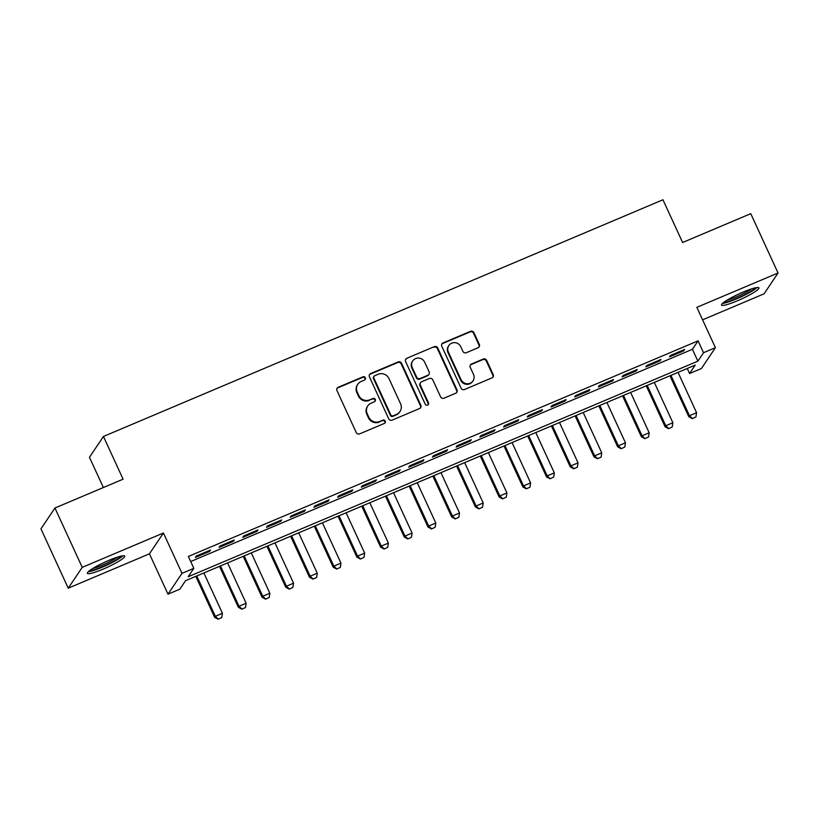 <?xml version="1.0" encoding="UTF-8"?>
<svg xmlns="http://www.w3.org/2000/svg" width="819" height="819" viewBox="0 0 819 819"><rect width="100%" height="100%" fill="white"/><g stroke="black" fill="none" stroke-linecap="round" stroke-linejoin="round"><path stroke-width="1.23" d="M365.325 377.764A1.812 1.751 33.9 0 0 362.94 376.832L338.216 387.285A2.59 2.498 33.9 0 0 336.967 390.602L356.245 432.534A2.59 2.498 33.9 0 0 359.643 433.875L384.377 423.413A1.812 1.751 33.9 0 0 385.247 421.099A1.812 1.751 33.9 0 0 382.872 420.157L379.668 421.509A8.282 8.006 33.9 0 1 368.796 417.209L367.188 413.708A8.282 8.006 33.9 0 1 371.212 403.102L374.406 401.75A1.812 1.751 33.9 0 0 375.286 399.437A1.812 1.751 33.9 0 0 372.911 398.495L369.707 399.846A8.282 8.006 33.9 0 1 358.835 395.536L357.227 392.045A8.282 8.006 33.9 0 1 361.24 381.439L364.445 380.088A1.812 1.751 33.9 0 0 365.325 377.764M364.977 379.729A1.812 1.751 33.9 0 0 362.561 377.395L337.837 387.848A2.59 2.498 33.9 0 0 336.967 388.472M384.91 423.054A1.812 1.751 33.9 0 0 382.493 420.72L379.668 421.509M374.948 401.392A1.812 1.751 33.9 0 0 372.532 399.058L369.707 399.846M743.181 292.055A20.567 2.826 155.3 0 0 721.549 305.047A20.567 2.826 155.3 0 0 737.284 300.839A20.567 2.826 155.3 0 0 758.926 287.848A20.567 2.826 155.3 0 0 743.181 292.055M108.999 560.339A20.567 2.826 155.3 0 0 87.367 573.32A20.567 2.826 155.3 0 0 103.102 569.123A20.567 2.826 155.3 0 0 124.744 556.132A20.567 2.826 155.3 0 0 108.999 560.339M478.071 347.747A2.59 2.498 33.9 0 0 479.32 344.43L473.914 332.668A2.59 2.498 33.9 0 0 470.515 331.326L443.059 342.936A2.59 2.498 33.9 0 0 441.799 346.253L461.087 388.186A2.59 2.498 33.9 0 0 464.486 389.527L491.943 377.907A2.59 2.498 33.9 0 0 493.202 374.6L486.66 360.391A2.59 2.498 33.9 0 0 483.261 359.039L471.509 364.015A2.59 2.498 33.9 0 0 470.26 367.332L473.495 374.375A6.921 6.695 33.9 0 1 466.779 383.732A6.921 6.695 33.9 0 1 461.046 379.637L448.351 352.037A6.921 6.695 33.9 0 1 455.067 342.68A6.921 6.695 33.9 0 1 460.8 346.775L462.919 351.371A2.59 2.498 33.9 0 0 466.318 352.713L478.071 347.747M703.552 352.702L715.407 347.686L701.422 368.519L689.567 373.536L695.239 365.09L185.524 580.712L179.852 589.158L167.997 594.174L181.982 573.341L193.837 568.335L188.165 576.771L697.88 361.148L703.552 352.702L698.095 340.837L188.38 556.459L193.837 568.335M54.934 508.015L82.228 567.352L68.243 588.185L40.95 528.849L54.934 508.015L123.096 479.187L103.45 436.466L662.95 199.775L682.606 242.496L750.757 213.667L778.05 272.993L696.846 307.34L715.407 347.686M68.243 588.185L149.437 553.828L163.421 533.005L82.228 567.352M163.421 533.005L181.982 573.341M401.535 363.278A2.59 2.498 33.9 0 0 398.136 361.937L370.679 373.556A2.59 2.498 33.9 0 0 369.43 376.863L388.708 418.796A2.59 2.498 33.9 0 0 392.106 420.147L419.574 408.527A2.59 2.498 33.9 0 0 420.823 405.21L401.535 363.278L401.156 363.841A2.59 2.498 33.9 0 0 397.768 362.5L370.301 374.119A2.59 2.498 33.9 0 0 369.43 374.733M406.869 358.251L434.326 346.632A2.59 2.498 33.9 0 1 437.725 347.973L457.012 389.905A2.59 2.498 33.9 0 1 455.753 393.222L444 398.188A2.59 2.498 33.9 0 1 440.602 396.846L432.78 379.842A2.59 2.498 33.9 0 0 429.381 378.491L421.59 381.797A2.59 2.498 33.9 0 0 420.331 385.104L428.48 402.815A1.812 1.751 33.9 0 1 426.719 405.262A1.812 1.751 33.9 0 1 425.215 404.187L405.61 361.558A2.59 2.498 33.9 0 1 406.869 358.251L434.326 346.632M702.589 319.83L764.066 293.826L778.05 272.993M210.534 550.02L196.304 556.029L195.362 557.442L209.582 551.422L210.534 550.02M234.234 539.987L220.014 546.007L219.072 547.409L233.292 541.39L234.234 539.987M257.944 529.954L243.724 535.974L242.772 537.387L257.002 531.367L257.944 529.954M281.654 519.932L267.424 525.941L266.482 527.354L280.712 521.334L281.654 519.932M305.364 509.899L291.134 515.919L290.192 517.321L304.412 511.302L305.364 509.899M329.064 499.866L314.844 505.886L313.902 507.299L328.122 501.279L329.064 499.866M352.774 489.844L338.554 495.853L337.612 497.266L351.832 491.246L352.774 489.844M376.484 479.811L362.264 485.831L361.312 487.233L375.542 481.214L376.484 479.811M400.194 469.778L385.964 475.798L385.022 477.211L399.252 471.191L400.194 469.778M423.904 459.756L409.674 465.765L408.732 467.178L422.952 461.158L423.904 459.756M447.604 449.723L433.384 455.743L432.442 457.145L446.662 451.126L447.604 449.723M471.314 439.69L457.094 445.71L456.142 447.123L470.372 441.103L471.314 439.69M495.024 429.668L480.804 435.677L479.852 437.09L494.082 431.07L495.024 429.668M518.734 419.635L504.504 425.655L503.562 427.057L517.782 421.048L518.734 419.635M542.444 409.602L528.214 415.622L527.272 417.035L541.492 411.015L542.444 409.602M566.144 399.58L551.924 405.6L550.982 407.002L565.202 400.982L566.144 399.58M589.854 389.547L575.634 395.567L574.682 396.969L588.912 390.96L589.854 389.547M613.564 379.514L599.334 385.534L598.392 386.947L612.622 380.927L613.564 379.514M637.274 369.492L623.044 375.512L622.102 376.914L636.322 370.894L637.274 369.492M660.974 359.459L646.754 365.479L645.812 366.881L660.032 360.872L660.974 359.459M190.704 561.527L692.424 349.283L698.095 340.837M669.512 356.859L683.742 350.839L684.684 349.426L670.464 355.446L669.512 356.859M103.45 436.466L89.466 457.299L103.368 487.53M687.243 368.468L689.567 373.536M149.437 553.828L167.997 594.174M692.424 349.283L697.88 361.148M209.582 551.422L209.193 550.583M233.292 541.39L232.903 540.55M257.002 531.367L256.613 530.517M280.712 521.334L280.323 520.495M304.412 511.302L304.033 510.462M328.122 501.279L327.733 500.429M351.832 491.246L351.443 490.407M375.542 481.214L375.153 480.374M399.252 471.191L398.863 470.341M422.952 461.158L422.563 460.319M446.662 451.126L446.273 450.286M470.372 441.103L469.983 440.253M494.082 431.07L493.693 430.231M517.782 421.048L517.403 420.198M541.492 411.015L541.103 410.165M565.202 400.982L564.813 400.143M588.912 390.96L588.523 390.11M612.622 380.927L612.233 380.088M636.322 370.894L635.933 370.055M660.032 360.872L659.643 360.022M683.742 350.839L683.353 350M357.79 384.275L357.422 384.838A8.282 8.006 33.9 0 0 356.849 392.608L357.227 392.045M369.328 400.409A8.282 8.006 33.9 0 1 358.456 396.099L356.849 392.608M367.762 405.948L367.383 406.511A8.282 8.006 33.9 0 0 366.81 414.271L367.188 413.708M379.299 422.072A8.282 8.006 33.9 0 1 368.417 417.772L366.81 414.271M420.434 407.913A2.59 2.498 33.9 0 0 420.444 405.774L401.156 363.841M374.744 375.737A1.812 1.751 33.9 0 0 373.863 378.05L390.786 414.854A1.812 1.751 33.9 0 0 393.171 415.796L396.539 414.373A8.282 8.006 33.9 0 0 400.563 403.767L388.994 378.613A8.282 8.006 33.9 0 0 378.112 374.303L374.744 375.737M373.986 376.351L373.607 376.914A1.812 1.751 33.9 0 0 373.484 378.613L373.863 378.05M399.989 411.537L399.611 412.1A8.282 8.006 33.9 0 1 396.171 414.936L392.792 416.359A1.812 1.751 33.9 0 1 390.417 415.417L373.484 378.613M456.623 392.598A2.59 2.498 33.9 0 0 456.633 390.468L437.346 348.536A2.59 2.498 33.9 0 0 433.947 347.195M420.516 382.678L420.137 383.241A2.59 2.498 33.9 0 0 419.952 385.667L428.102 403.378L428.48 402.815M428.132 404.77A1.812 1.751 33.9 0 0 428.102 403.378M424.672 362.193A6.921 6.695 33.9 0 0 412.694 360.964A6.921 6.695 33.9 0 0 412.213 367.465L416.687 377.19A2.59 2.498 33.9 0 0 420.086 378.532L427.887 375.235A2.59 2.498 33.9 0 0 429.146 371.918L424.672 362.193M412.694 360.964L412.315 361.527A6.921 6.695 33.9 0 0 411.844 368.028L412.213 367.465M428.961 374.344L428.583 374.907A2.59 2.498 33.9 0 1 427.508 375.798L419.707 379.095A2.59 2.498 33.9 0 1 416.318 377.754L411.844 368.028M406.49 358.804A2.59 2.498 33.9 0 0 405.62 359.428M448.822 345.546L448.443 346.109A6.921 6.695 33.9 0 0 447.973 352.6L448.351 352.037M473.024 380.866L472.645 381.429A6.921 6.695 33.9 0 1 460.667 380.2L447.973 352.6M492.813 377.293A2.59 2.498 33.9 0 0 492.823 375.163L486.281 360.954A2.59 2.498 33.9 0 0 482.882 359.602L471.13 364.578A2.59 2.498 33.9 0 0 470.26 365.192M478.931 347.123A2.59 2.498 33.9 0 0 478.941 344.994L473.536 333.231A2.59 2.498 33.9 0 0 470.137 331.89L442.68 343.499A2.59 2.498 33.9 0 0 441.81 344.123M195.802 576.371L214.629 617.311L215.315 616.298L222.42 613.288L203.87 572.952M218.11 619.225L221.775 617.546L218.11 619.225L214.629 617.311M196.755 575.962L215.315 616.298L218.223 619.051M222.42 613.288L221.775 617.546M121.151 556.101A17.803 2.447 -24.7 0 1 102.631 566.625A17.803 2.447 -24.7 0 1 89.68 570.577M92.803 568.488A16.482 2.262 155.3 0 0 102.273 565.161A16.482 2.262 155.3 0 0 117.537 557.115M88.309 571.713A20.434 2.805 155.3 0 0 102.252 567.188A20.434 2.805 155.3 0 0 122.901 555.804M755.333 287.827A17.803 2.447 -24.7 0 1 740.949 296.509A17.803 2.447 -24.7 0 1 724.231 302.313A17.803 2.447 -24.7 0 1 723.863 302.303M722.491 303.429A20.434 2.805 155.3 0 0 740.54 297.102A20.434 2.805 155.3 0 0 757.094 287.52M726.985 300.204A16.482 2.262 155.3 0 0 751.719 288.831M219.502 566.339L238.339 607.278L239.015 606.265L246.13 603.255L227.58 562.919M241.82 609.193L245.485 607.524L241.82 609.193L238.339 607.278M220.465 565.929L239.015 606.265L241.933 609.019M246.13 603.255L245.485 607.524M243.212 556.306L262.049 597.256L262.725 596.242L269.84 593.232L251.29 552.897M265.53 599.16L269.195 597.491L265.53 599.16L262.049 597.256M244.175 555.906L262.725 596.242L265.643 598.996M269.84 593.232L269.195 597.491M266.922 546.283L285.749 587.223L286.435 586.209L293.55 583.2L274.989 542.864M289.23 589.137L292.905 587.458L289.23 589.137L285.749 587.223M267.885 545.874L286.435 586.209L289.342 588.963M293.55 583.2L292.905 587.458M290.632 536.25L309.459 577.19L310.145 576.177L317.25 573.177L298.7 532.831M312.94 579.105L316.615 577.436L312.94 579.105L309.459 577.19M291.584 535.841L310.145 576.177L313.053 578.941M317.25 573.177L316.615 577.436M314.332 526.218L333.169 567.168L333.845 566.154L340.96 563.144L322.41 522.809M336.65 569.072L340.315 567.403L336.65 569.072L333.169 567.168M315.295 525.818L333.845 566.154L336.763 568.908M340.96 563.144L340.315 567.403M338.042 516.195L356.879 557.135L357.555 556.121L364.67 553.112L346.12 512.776M360.36 559.049L364.025 557.37L360.36 559.049L356.879 557.135M339.005 515.786L357.555 556.121L360.473 558.875M364.67 553.112L364.025 557.37M361.752 506.162L380.589 547.102L381.265 546.089L388.38 543.089L369.83 502.753M384.07 549.017L387.735 547.348L384.07 549.017L380.589 547.102M362.715 505.753L381.265 546.089L384.183 548.853M388.38 543.089L387.735 547.348M385.462 496.13L404.289 537.08L404.975 536.066L412.09 533.056L393.529 492.721M407.77 538.984L411.445 537.315L407.77 538.984L404.289 537.08M386.425 495.73L404.975 536.066L407.882 538.82M412.09 533.056L411.445 537.315M409.172 486.107L427.999 527.047L428.685 526.033L435.79 523.024L417.24 482.688M431.48 528.961L435.155 527.282L431.48 528.961L427.999 527.047M410.124 485.698L428.685 526.033L431.593 528.787M435.79 523.024L435.155 527.282M432.872 476.074L451.709 517.014L452.385 516.001L459.5 513.001L440.95 472.665M455.19 518.929L458.855 517.26L455.19 518.929L451.709 517.014M433.835 475.665L452.385 516.001L455.303 518.765M459.5 513.001L458.855 517.26M456.582 466.042L475.419 506.992L476.095 505.978L483.21 502.968L464.66 462.633M478.9 508.896L482.565 507.227L478.9 508.896L475.419 506.992M457.545 465.642L476.095 505.978L479.013 508.732M483.21 502.968L482.565 507.227M480.292 456.019L499.119 496.959L499.805 495.945L506.92 492.936L488.359 452.6M502.6 498.873L506.275 497.194L502.6 498.873L499.119 496.959M481.255 455.61L499.805 495.945L502.723 498.699M506.92 492.936L506.275 497.194M504.002 445.986L522.829 486.926L523.515 485.923L530.62 482.913L512.07 442.577M526.31 488.841L529.985 487.172L526.31 488.841L522.829 486.926M504.954 445.587L523.515 485.923L526.422 488.677M530.62 482.913L529.985 487.172M527.712 435.964L546.539 476.904L547.215 475.89L554.33 472.88L535.78 432.545M550.02 478.808L553.685 477.139L550.02 478.808L546.539 476.904M528.664 435.554L547.215 475.89L550.133 478.644M554.33 472.88L553.685 477.139M551.412 425.931L570.249 466.871L570.925 465.857L578.04 462.848L559.49 422.512M573.73 468.785L577.395 467.106L573.73 468.785L570.249 466.871M552.375 425.522L570.925 465.857L573.843 468.611M578.04 462.848L577.395 467.106M575.122 415.898L593.959 456.848L594.635 455.835L601.75 452.825L583.2 412.489M597.44 458.753L601.105 457.084L597.44 458.753L593.959 456.848M576.085 415.499L594.635 455.835L597.553 458.589M601.75 452.825L601.105 457.084M598.832 405.876L617.659 446.816L618.345 445.802L625.46 442.792L606.899 402.457M621.14 448.73L624.815 447.051L621.14 448.73L617.659 446.816M599.795 405.466L618.345 445.802L621.252 448.556M625.46 442.792L624.815 447.051M622.542 395.843L641.369 436.783L642.055 435.769L649.16 432.76L630.61 392.424M644.85 438.697L648.525 437.018L644.85 438.697L641.369 436.783M623.494 395.434L642.055 435.769L644.962 438.523M649.16 432.76L648.525 437.018M646.242 385.81L665.079 426.76L665.755 425.747L672.87 422.737L654.32 382.401M668.56 428.665L672.225 426.996L668.56 428.665L665.079 426.76M647.205 385.411L665.755 425.747L668.673 428.501M672.87 422.737L672.225 426.996M669.952 375.788L688.789 416.728L689.465 415.714L696.58 412.704L678.03 372.369M692.27 418.642L695.935 416.963L692.27 418.642L688.789 416.728M670.915 375.378L689.465 415.714L692.383 418.468M696.58 412.704L695.935 416.963M362.561 377.395L362.94 376.832M382.493 420.72L382.872 420.157M372.532 399.058L372.911 398.495M358.456 396.099L358.835 395.536M368.417 417.772L368.796 417.209M337.837 387.848L338.216 387.285M420.444 405.774L420.823 405.21M370.301 374.119L370.679 373.556M397.768 362.5L398.136 361.937M390.417 415.417L390.786 414.854M392.792 416.359L393.171 415.796M396.171 414.936L396.539 414.373M437.346 348.536L437.725 347.973M456.633 390.468L457.012 389.905M419.952 385.667L420.331 385.104M416.318 377.754L416.687 377.19M419.707 379.095L420.086 378.532M427.508 375.798L427.887 375.235M460.667 380.2L461.046 379.637M471.13 364.578L471.509 364.015M482.882 359.602L483.261 359.039M486.281 360.954L486.66 360.391M492.823 375.163L493.202 374.6M442.68 343.499L443.059 342.936M470.137 331.89L470.515 331.326M473.536 333.231L473.914 332.668M478.941 344.994L479.32 344.43"/></g></svg>

